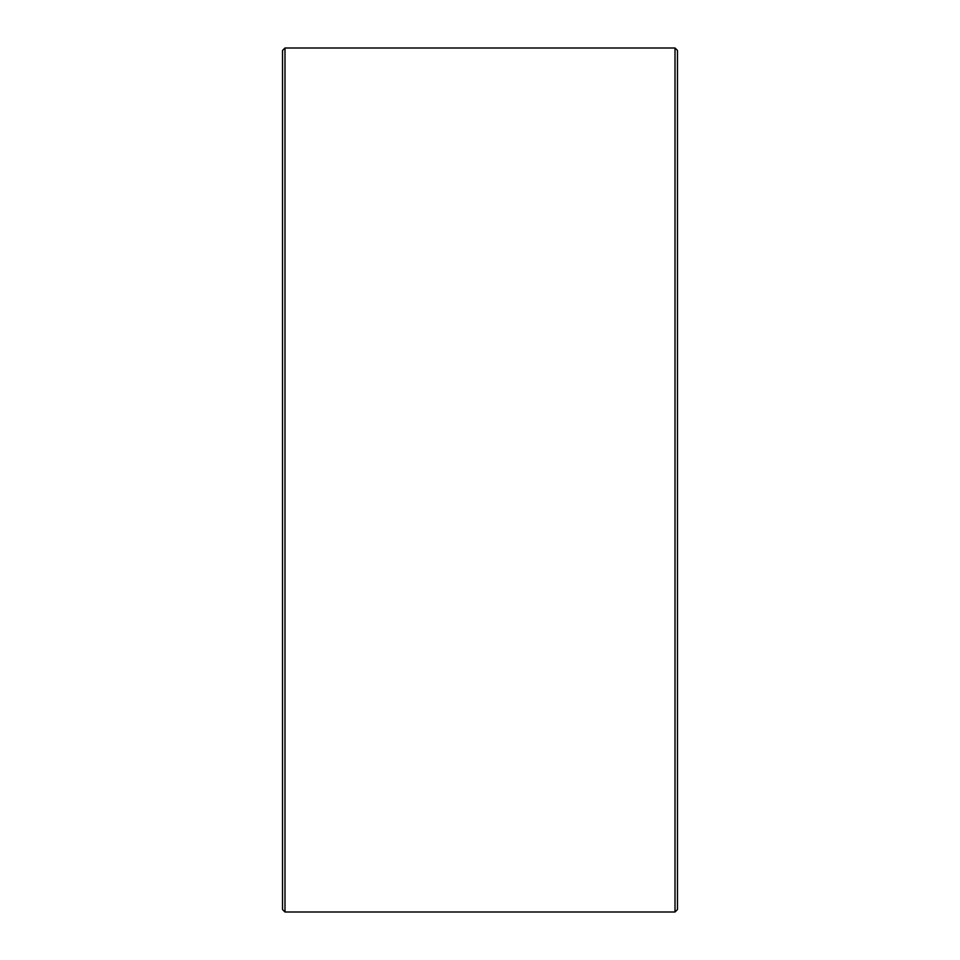 <?xml version="1.0" encoding="UTF-8"?>
<svg xmlns="http://www.w3.org/2000/svg" width="960" height="960" viewBox="0 0 960 960"><rect width="100%" height="100%" fill="white"/><g stroke="black" fill="none" stroke-linecap="round" stroke-linejoin="round"><path stroke-width="1.44" d="M677.484 50.472L677.484 909.528L675.012 912L675.012 48L677.484 50.472M284.988 912L282.516 909.528L282.516 50.472L284.988 48L284.988 912L675.012 912M284.988 48L675.012 48"/></g></svg>
